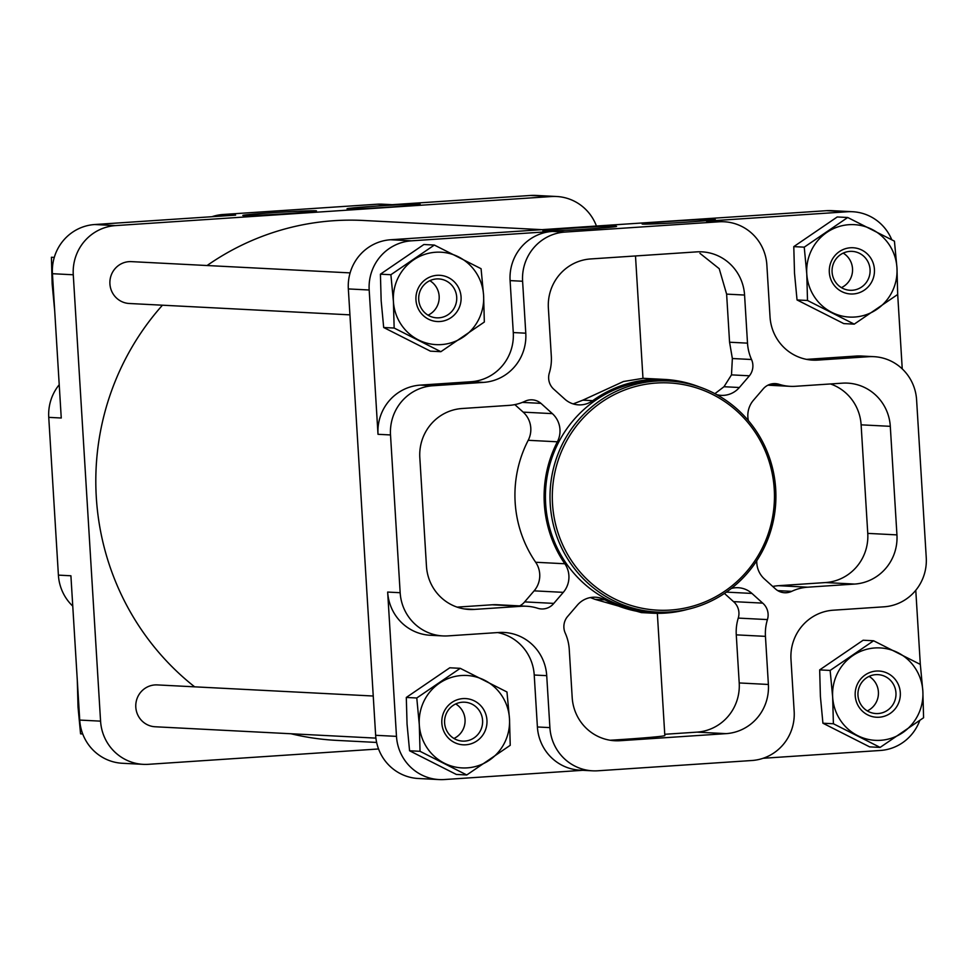 <?xml version="1.0" encoding="UTF-8"?>
<svg xmlns="http://www.w3.org/2000/svg" width="975" height="975" viewBox="0 0 975 975"><rect width="100%" height="100%" fill="white"/><g stroke="black" fill="none" stroke-linecap="round" stroke-linejoin="round"><path stroke-width="1.46" d="M604.914 599.857A117.037 114.27 92.9 0 0 652.372 613.178L641.379 612.605L595.03 599.357L604.914 599.857A23.132 22.583 92.9 0 0 577.407 605.073L567.352 616.785A15.429 15.064 92.9 0 0 565.232 633.068A46.276 45.179 92.9 0 1 569.254 649.435L572.191 697.539A46.276 45.179 92.9 0 0 614.908 740.744A46.276 45.179 92.9 0 0 620.112 740.707L726.119 733.639A46.276 45.179 92.9 0 0 768.385 684.462L765.448 636.358A46.276 45.179 92.9 0 1 767.435 619.588A15.429 15.064 92.9 0 0 762.694 603.123L751.944 593.434A23.132 22.583 92.9 0 0 731.323 588.449M652.372 613.178A117.037 114.27 92.9 0 0 687.509 609.387M595.03 599.357L590.362 597.577M664.743 734.285L696.942 732.14A46.276 45.179 92.9 0 0 739.208 682.951L736.271 634.859L765.448 636.358M724.425 593.434L733.517 601.624A15.429 15.064 92.9 0 1 738.258 618.089A46.276 45.179 92.9 0 0 736.271 634.859M635.493 255.95L642.976 378.349L623.513 381.493L582.843 400.152L592.739 400.664A117.037 114.27 92.9 0 1 664.389 379.409A117.037 114.27 92.9 0 1 698.965 386.783M699.977 253.354L719.221 268.698L726.619 294.121L729.568 342.225L747.508 343.151L744.571 295.047A46.276 45.179 92.9 0 0 701.854 251.842A46.276 45.179 92.9 0 0 696.65 251.879L590.643 258.948A46.276 45.179 92.9 0 0 548.377 308.124L551.314 356.228A46.276 45.179 92.9 0 1 549.327 372.986A15.429 15.064 92.9 0 0 554.068 389.464L564.817 399.141A23.132 22.583 92.9 0 0 592.739 400.664M729.568 342.225L732.359 358.52L751.53 359.507A46.276 45.179 92.9 0 1 747.508 343.151M732.359 358.52L731.494 374.875L749.409 375.802A15.429 15.064 92.9 0 0 751.53 359.507M731.494 374.875L723.998 386.722L739.355 387.514L749.409 375.802M716.723 394.656A23.132 22.583 92.9 0 0 739.355 387.514M714.894 393.668L723.998 386.722M771.554 383.918L779.037 384.296A15.429 15.064 92.9 0 0 762.95 389.196L753.468 400.225A23.132 22.583 92.9 0 0 748.361 420.591M830.481 383.955A46.276 45.179 92.9 0 1 861.12 424.832L867.762 533.386A46.276 45.179 92.9 0 1 825.496 582.562L778.525 585.695A46.276 45.179 92.9 0 0 772.748 586.462M573.19 403.906L582.843 400.152M59.219 384.723A46.276 45.179 92.9 0 0 48.75 417.361L58.403 575.128A46.276 45.179 92.9 0 0 72.759 606.121M392.279 204.689L382.383 204.177A46.276 45.179 92.9 0 0 377.179 204.214L223.117 214.488A46.276 45.179 92.9 0 0 211.916 216.718M668.911 380.993L664.328 380.75A115.684 112.942 92.9 0 0 545.647 503.807A115.684 112.942 92.9 0 0 652.433 611.825L657.016 612.068A115.684 112.942 -87.1 0 1 550.229 504.038A115.684 112.942 -87.1 0 1 668.911 380.993A115.684 112.942 -87.1 0 1 775.759 502.332A115.684 112.942 -87.1 0 1 657.016 612.068M462.089 408.513A46.276 45.179 92.9 0 0 419.823 457.702L426.465 566.243A46.276 45.179 92.9 0 0 469.182 609.46A46.276 45.179 92.9 0 0 474.374 609.412L521.357 606.279A46.276 45.179 92.9 0 1 526.549 606.243A46.276 45.179 92.9 0 1 537.712 608.278A15.429 15.064 92.9 0 0 553.812 603.391L563.294 592.349A23.132 22.583 92.9 0 0 564.842 563.757A117.037 114.27 92.9 0 1 557.383 441.797A23.132 22.583 92.9 0 0 552.362 413.632L540.954 403.357A15.429 15.064 92.9 0 0 525.05 401.237A46.276 45.179 92.9 0 1 509.06 405.381L462.089 408.513M483.515 382.383L432.778 385.759A46.276 45.179 92.9 0 0 390.512 434.947L400.164 592.715A46.276 45.179 92.9 0 0 442.869 635.919A46.276 45.179 92.9 0 0 448.073 635.883L498.81 632.495A46.276 45.179 92.9 0 1 504.014 632.458A46.276 45.179 92.9 0 1 546.719 675.663L549.9 727.618A46.276 45.179 92.9 0 0 592.617 770.823A46.276 45.179 92.9 0 0 597.821 770.786L751.883 760.512A46.276 45.179 92.9 0 0 794.162 711.336L790.981 659.38A46.276 45.179 92.9 0 1 833.247 610.204L883.984 606.816A46.276 45.179 92.9 0 0 926.25 557.639L916.598 399.872A46.276 45.179 92.9 0 0 873.88 356.667A46.276 45.179 92.9 0 0 868.688 356.704L817.952 360.08A46.276 45.179 92.9 0 1 812.748 360.128A46.276 45.179 92.9 0 1 770.031 316.912L766.862 264.968A46.276 45.179 92.9 0 0 724.145 221.764A46.276 45.179 92.9 0 0 718.941 221.8L564.866 232.074A46.276 45.179 92.9 0 0 522.6 281.251L525.781 333.194A46.276 45.179 92.9 0 1 483.515 382.383L471.01 381.737L420.274 385.113A46.276 45.179 92.9 0 0 378.008 434.302L369.184 290.002A46.276 45.179 92.9 0 1 411.45 240.825L552.362 231.428A46.276 45.179 92.9 0 0 510.096 280.605L513.277 332.56L525.781 333.194M756.771 560.735A23.132 22.583 92.9 0 0 764.4 578.943L775.807 589.229A15.429 15.064 92.9 0 0 791.7 591.35A46.276 45.179 92.9 0 1 807.69 587.194L854.673 584.062A46.276 45.179 92.9 0 0 896.939 534.885L890.297 426.331A46.276 45.179 92.9 0 0 847.58 383.126A46.276 45.179 92.9 0 0 842.376 383.163L795.405 386.295A46.276 45.179 92.9 0 1 790.201 386.332A46.276 45.179 92.9 0 1 779.037 384.296M847.714 217.498L837.245 216.962L793.784 246.626L794.515 273.244L797.038 299.947L843.765 323.602L854.234 324.139L807.507 300.483L806.776 273.865L804.241 247.163L847.714 217.498L894.428 241.154L896.963 267.857L897.695 294.474L902.241 368.879M873.6 640.77L863.131 640.234L819.67 669.898L820.402 696.516L822.924 723.218L869.651 746.874L880.12 747.411L833.393 723.755L832.662 697.137L830.139 670.434L873.6 640.77L920.327 664.426L922.85 691.129L923.581 717.746L880.12 747.411M460.237 668.326L449.78 667.79L406.307 697.454L407.05 724.072L409.573 750.774L456.3 774.43L466.757 774.967L420.042 751.311L419.299 724.693L416.776 697.99L460.237 668.326L506.963 691.982L509.486 718.685L510.23 745.302L466.757 774.967M434.35 245.054L423.881 244.518L380.421 274.182L381.164 300.8L383.687 327.503L430.414 351.158L440.871 351.695L394.156 328.039L393.413 301.421L390.89 274.718L434.35 245.054L481.077 268.71L483.6 295.413L484.331 322.03L440.871 351.695M891.747 239.704A46.276 45.179 92.9 0 0 852.552 211.721L831.712 210.649A46.276 45.179 92.9 0 0 826.52 210.685L390.609 239.752A46.276 45.179 92.9 0 0 348.343 288.929L375.643 735.296L396.484 736.369L387.66 592.069A46.276 45.179 92.9 0 0 430.377 635.273L442.869 635.919M396.484 736.369A46.276 45.179 92.9 0 0 439.201 779.573A46.276 45.179 92.9 0 0 444.393 779.537L582.721 770.311M375.643 735.296A46.276 45.179 92.9 0 0 418.36 778.501L439.201 779.573M919.73 720.586A46.276 45.179 92.9 0 1 880.303 750.47L763.084 758.282M915.781 590.277L920.315 664.426M852.552 211.721A46.276 45.179 92.9 0 0 847.348 211.758L706.436 221.154L718.941 221.8M670.776 221.313A36.636 0.914 176.5 0 1 715.26 219.485A36.636 0.914 176.5 0 1 678.746 222.641A36.636 0.914 176.5 0 1 642.123 223.957A36.636 0.914 176.5 0 1 670.776 221.313M571.752 228.211A36.916 0.914 176.5 0 1 616.578 226.371A36.916 0.914 176.5 0 1 579.784 229.539A36.916 0.914 176.5 0 1 542.892 230.868A36.916 0.914 176.5 0 1 571.752 228.211M194.634 686.827A260.301 254.134 -87.1 0 1 96.306 497.335A260.301 254.134 -87.1 0 1 162.447 305.199M207.078 265.529A260.301 254.134 -87.1 0 1 363.334 220.472L541.99 229.661M376.63 742.438L336.594 740.378A260.301 254.134 -87.1 0 1 291.013 733.761M596.444 226.029A46.276 45.179 92.9 0 0 556.64 196.499A46.276 45.179 92.9 0 0 551.436 196.536L115.537 225.603A46.276 45.179 92.9 0 0 73.271 274.779L100.571 721.147A46.276 45.179 92.9 0 0 143.288 764.351L122.448 763.279A46.276 45.179 92.9 0 1 79.731 720.074L70.907 575.774L58.403 575.128M48.75 417.361L61.254 418.007L52.431 273.707L73.271 274.779M143.288 764.351A46.276 45.179 92.9 0 0 148.48 764.315L378.556 748.971M556.64 196.499L535.799 195.427A46.276 45.179 92.9 0 0 530.607 195.463L551.436 196.536M375.692 206.139A36.636 0.914 176.5 0 1 420.176 204.311A36.636 0.914 176.5 0 1 383.663 207.456A36.636 0.914 176.5 0 1 347.039 208.784A36.636 0.914 176.5 0 1 375.692 206.139M271.672 212.769A36.916 0.914 176.5 0 1 316.485 210.929A36.916 0.914 176.5 0 1 279.703 214.098A36.916 0.914 176.5 0 1 242.812 215.438A36.916 0.914 176.5 0 1 271.672 212.769M377.179 204.214L389.683 204.86L530.607 195.463M52.431 273.707A46.276 45.179 92.9 0 1 94.697 224.53L235.609 215.134L223.117 214.488M375.899 738.124L155.147 726.765A20.962 20.463 -87.1 0 1 135.805 707.204A20.962 20.463 -87.1 0 1 157.304 684.913L373.242 696.016M349.928 314.852L129.261 303.493A20.962 20.463 -87.1 0 1 109.919 283.932A20.962 20.463 -87.1 0 1 131.418 261.629L350.11 272.89M592.617 770.823L580.113 770.177A46.276 45.179 92.9 0 1 537.396 726.972L534.227 675.017A46.276 45.179 92.9 0 0 497.689 632.568M873.88 356.667L861.376 356.021A46.276 45.179 92.9 0 0 856.184 356.058L806.569 359.373M724.145 221.764L711.64 221.118A46.276 45.179 92.9 0 0 706.436 221.154M471.01 381.737A46.276 45.179 92.9 0 0 513.277 332.56M380.421 274.182L390.89 274.718M383.687 327.503L394.156 328.039M458.603 256.925A46.276 45.179 -87.1 0 1 483.6 295.413A46.276 45.179 -87.1 0 1 463.503 336.899A46.276 45.179 -87.1 0 1 418.409 339.909A46.276 45.179 -87.1 0 1 393.413 301.421A46.276 45.179 -87.1 0 1 413.51 259.935A46.276 45.179 -87.1 0 1 458.603 256.925M415.959 299.922A23.132 22.583 -87.1 0 1 448.561 277.668A23.132 22.583 -87.1 0 1 450.998 317.667A23.132 22.583 -87.1 0 1 415.959 299.922M406.307 697.454L416.776 697.99M409.573 750.774L420.042 751.311M484.502 680.197A46.276 45.179 -87.1 0 1 509.486 718.685A46.276 45.179 -87.1 0 1 489.389 760.183A46.276 45.179 -87.1 0 1 444.295 763.181A46.276 45.179 -87.1 0 1 419.299 724.693A46.276 45.179 -87.1 0 1 439.408 683.207A46.276 45.179 -87.1 0 1 484.502 680.197M441.846 723.194A23.132 22.583 -87.1 0 1 474.447 700.952A23.132 22.583 -87.1 0 1 476.897 740.939A23.132 22.583 -87.1 0 1 441.846 723.194M819.67 669.898L830.139 670.434M822.924 723.218L833.393 723.755M897.853 652.641A46.276 45.179 -87.1 0 1 922.85 691.129A46.276 45.179 -87.1 0 1 902.74 732.627A46.276 45.179 -87.1 0 1 857.647 735.625A46.276 45.179 -87.1 0 1 832.662 697.137A46.276 45.179 -87.1 0 1 852.759 655.651A46.276 45.179 -87.1 0 1 897.853 652.641M855.209 695.638A23.132 22.583 -87.1 0 1 887.798 673.396A23.132 22.583 -87.1 0 1 890.248 713.383A23.132 22.583 -87.1 0 1 855.209 695.638M793.784 246.626L804.241 247.163M797.038 299.947L807.507 300.483M897.695 294.474L854.234 324.139M871.967 229.369A46.276 45.179 -87.1 0 1 896.963 267.857A46.276 45.179 -87.1 0 1 876.854 309.343A46.276 45.179 -87.1 0 1 831.76 312.353A46.276 45.179 -87.1 0 1 806.776 273.865A46.276 45.179 -87.1 0 1 826.873 232.379A46.276 45.179 -87.1 0 1 871.967 229.369M829.323 272.366A23.132 22.583 -87.1 0 1 861.912 250.112A23.132 22.583 -87.1 0 1 864.362 290.111A23.132 22.583 -87.1 0 1 829.323 272.366M54.283 257.4L51.419 257.254L52.15 283.871L54.673 310.574M77.305 680.526L78.037 707.143L80.572 733.846L82.717 733.956M832.089 272.086A19.488 19.025 -87.1 0 1 852.077 251.367A19.488 19.025 -87.1 0 1 870.078 271.806A19.488 19.025 -87.1 0 1 850.078 290.282A19.488 19.025 -87.1 0 1 832.089 272.086M843.192 253.11A19.488 19.025 -87.1 0 1 841.413 287.637M857.976 695.358A19.488 19.025 -87.1 0 1 877.963 674.639A19.488 19.025 -87.1 0 1 895.964 695.078A19.488 19.025 -87.1 0 1 875.964 713.554A19.488 19.025 -87.1 0 1 857.976 695.358M869.078 676.382A19.488 19.025 -87.1 0 1 867.299 710.909M444.612 722.914A19.488 19.025 -87.1 0 1 464.612 702.195A19.488 19.025 -87.1 0 1 482.601 722.633A19.488 19.025 -87.1 0 1 462.601 741.11A19.488 19.025 -87.1 0 1 444.612 722.914M455.715 703.938A19.488 19.025 -87.1 0 1 453.948 738.465M418.726 299.642A19.488 19.025 -87.1 0 1 438.713 278.923A19.488 19.025 -87.1 0 1 456.714 299.362A19.488 19.025 -87.1 0 1 436.715 317.838A19.488 19.025 -87.1 0 1 418.726 299.642M429.829 280.666A19.488 19.025 -87.1 0 1 428.049 315.193M657.345 613.324L664.828 735.564A53.991 1.341 176.5 0 1 610.655 740.22L620.112 740.707M733.517 601.624L762.694 603.123M457.104 607.12L492.18 604.78L521.357 606.279M526.549 606.243L497.384 604.744A46.276 45.179 92.9 0 0 492.18 604.78M519.675 605.889A15.429 15.064 92.9 0 0 524.635 601.892L553.812 603.391M524.635 601.892L534.117 590.85A23.132 22.583 92.9 0 0 535.665 562.258L564.842 563.757M514.837 404.613L523.185 412.133A23.132 22.583 92.9 0 1 528.206 440.298A117.037 114.27 92.9 0 0 535.665 562.258M522.344 402.395L540.954 403.357M552.52 503.941A113.758 111.065 -87.1 0 1 712.798 394.546A113.758 111.065 -87.1 0 1 724.827 591.155A113.758 111.065 -87.1 0 1 552.52 503.941M726.619 294.121L744.571 295.047M387.66 592.069L400.164 592.715M378.008 434.302L390.512 434.947M348.343 288.929L369.184 290.002M826.52 210.685L847.348 211.758M390.609 239.752L411.45 240.825M552.362 231.428L564.866 232.074M79.731 720.074L100.571 721.147M94.697 224.53L115.537 225.603M534.227 675.017L546.719 675.663M537.396 726.972L549.9 727.618M856.184 356.058L868.688 356.704M807.58 359.556L817.952 360.08M420.274 385.113L432.778 385.759M510.096 280.605L522.6 281.251M861.12 424.832L890.297 426.331M867.762 533.386L896.939 534.885M825.496 582.562L854.673 584.062M778.525 585.695L807.69 587.194M777.757 590.631L791.7 591.35M696.942 732.14L726.119 733.639M739.208 682.951L768.385 684.462M738.258 618.089L767.435 619.588M726.351 592.117L751.944 593.434M464.003 608.888L474.374 609.412M534.117 590.85L563.294 592.349M528.206 440.298L557.383 441.797M523.185 412.133L552.362 413.632M642.976 378.3L664.389 379.409M767.91 385.186L790.201 386.332"/></g></svg>
